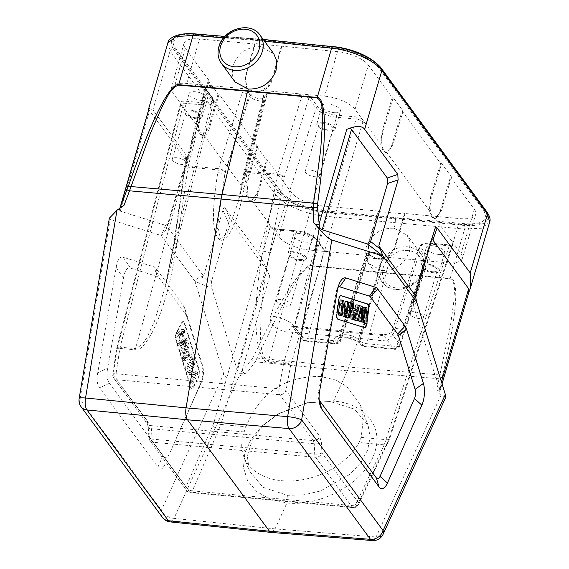 <?xml version="1.0" encoding="UTF-8"?>
<svg xmlns="http://www.w3.org/2000/svg" width="569" height="569" viewBox="0 0 569 569"><rect width="100%" height="100%" fill="white"/><g stroke="black" fill="none" stroke-linecap="round" stroke-linejoin="round"><path stroke-width="0.43" stroke-dasharray="2.85 2.13" d="M247.138 372.617L244.919 373.428L239.585 373.292L241.896 371.322L251.633 359.58L255.232 361.806L247.138 372.617L239.03 376.23C230.011 379.082 224.911 378.349 223.724 374.025L194.982 281.378C195.338 279.607 197.329 278.099 200.949 276.854L203.595 276.1L167.044 226.37L186.682 158.851L186.027 154.889L152.897 109.817L170.095 50.982L167.891 42.924M109.355 218.219L110.158 219.549L161.312 235.58L194.982 281.378L211.896 288.355L237.373 370.469L239.585 373.292M169.825 452.888L201.106 382.873C203.759 376.891 204.179 370.881 202.344 364.85L184.939 308.754L183.588 305.902L155.956 268.312L154.178 266.918L123.21 257.209C119.91 256.228 117.57 259.62 116.204 267.38L97.733 372.723C96.552 379.473 97.143 384.488 99.518 387.766L157.926 467.213L162.762 455.89L109.412 383.314C107.036 380.035 106.439 375.021 107.619 368.278L123.409 278.241C124.177 274.18 125.095 271.441 126.154 270.019C127.186 268.298 128.608 267.643 130.415 268.07L157.222 276.47L159 277.871L185.515 313.939L186.867 316.791L201.931 365.348L202.955 374.487L200.693 383.371L169.79 452.974C167.45 458.066 165.11 459.034 162.762 455.89M164.989 464.212L164.953 464.297C162.649 469.425 160.309 470.399 157.926 467.213M287.352 495.3L303.668 494.888L320.518 490.969L350.063 474.254L360.838 462.576L367.666 449.937L370.142 437.198L368.079 425.263L354.409 409.111L330.255 401.515L306.99 402.795L279.514 413.186L263.276 425.534L252.152 440.392L247.337 456.046L249.279 470.89L263.056 487.334L287.352 495.3L286.925 502.96L275.062 528.893L376.109 537.008A10.875 4.545 -85.4 0 1 372.354 540.55M311.563 265.979L381.024 272.707L348.847 367.062L257.323 358.107L253.554 356.685C274.784 311.563 286.008 293.263 294.536 280.937C302.68 269.813 308.391 264.692 311.67 265.574L311.563 265.979C302.48 268.696 298.298 279.045 293.255 286.001L280.154 309.735L255.232 361.806L347.367 370.817L333.491 401.152C364.224 403.001 384.182 426.707 374.537 452.661C365.853 481.801 321.762 506.929 286.925 502.96L270.488 499.276L256.875 491.694L247.65 480.926L243.461 467.626L244.819 453.059L251.519 438.528L263.027 425.079L278.405 413.834L308.242 402.546L330.255 401.515M445.662 397.482L441.124 394.865L436.907 390.114L438.991 378.755L442.341 377.169L439.702 391.835L439.873 391.287L439.723 391.757L437.988 391.23L436.907 390.114M271.285 532.435L275.062 528.893L174.014 518.373L239.03 376.23M148.417 110.635L148.402 111.09C148.374 109.86 148.772 109.746 149.597 110.749L185.352 159.377L186.006 163.339L185.665 164.854L168.445 223.61L165.579 225.352L120.244 211.142L119.419 209.84L124.07 205.203M148.772 108.309L152.897 109.817M173.253 48.806L278.81 192.4A38.073 14.83 -164.2 0 0 325.866 212.664L395.533 218.766L394.986 218.019L325.347 211.924C304.458 209.321 289.443 202.856 280.311 192.528L174.747 48.927L172.777 41.715L179.228 36.309L195.295 35.008L264.478 40.499L263.924 39.752L194.712 34.261C174.676 33.621 167.521 38.464 173.253 48.806A2.717 2.24 143.7 0 0 170.095 50.982L275.666 194.584L258.461 253.418L225.324 208.346C224.414 207.152 223.61 207.735 222.899 210.089L203.595 276.1M119.895 208.162L119.419 209.84L119.91 208.154M165.579 225.352L161.312 235.58L165.529 230.609L167.044 226.37M211.896 288.355L211.576 281.242L228.553 223.197C229.257 220.836 230.068 220.253 230.978 221.448L266.726 270.076L269.734 276.129C265.751 266.264 261.996 258.689 258.461 253.418M251.633 359.58L253.554 356.685M487.171 212.28A2.717 2.24 -36.3 0 0 485.706 211.483C491.431 221.782 484.34 226.441 464.411 225.445L395.533 218.766L395.74 222.422L394.054 228.197C380.348 227.977 371.038 234.343 366.116 247.295L365.568 256.598L368.527 263.497L381.664 270.574L381.159 272.295L311.67 265.574L326.073 216.312C306.527 214.826 282.444 204.449 275.666 194.584A2.717 2.24 -36.3 0 1 278.81 192.4M381.664 270.574C395.284 270.673 404.545 264.251 409.46 251.292L410.021 242.003L407.091 235.146L394.054 228.197M442.341 377.169L442.867 374.146L439.873 374.943L438.991 378.755L347.367 370.817L348.847 367.062L439.873 374.943L450.477 325.44L453.913 300.816C453.806 293.384 456.729 282.921 450.065 278.753L381.024 272.707L381.159 272.295L450.214 278.348A5.441 2.297 -85 0 1 450.086 278.76M468.714 292.637L468.493 293.412M442.867 374.146C453.514 328.064 455.406 308.903 455.783 295.823C455.719 283.938 453.863 278.113 450.214 278.348L464.617 229.094L326.073 216.312A2.717 1.102 95 0 0 325.866 212.664M489.66 222.138L481.673 228.212L464.617 229.094A2.717 1.159 -84.5 0 0 464.411 225.445M416.6 301.819L413.819 306.976L439.296 389.089L439.723 391.757M485.698 211.483L380.135 67.882A38.073 14.552 -163.2 0 0 333.256 47.035L263.468 39.453M263.241 39.481L262.309 40.918L264.464 41.146M273.753 53.778L260.623 46.694L262.309 40.918L223.624 37.846M260.623 46.694C247.003 46.594 237.735 53.024 232.828 65.983L232.259 75.264L235.189 82.121M315.297 44.894L264.621 40.015L264.478 40.499L333.768 47.782C354.558 50.726 369.516 57.377 378.641 67.732L484.205 211.334L486.196 218.489L479.802 223.695L463.827 224.691L394.986 218.019L395.128 217.543L464.14 223.624A36.437 14.061 -163.7 0 0 486.58 217.166A36.437 14.061 -163.7 0 0 484.603 209.982L379.039 66.381A36.437 14.061 -163.7 0 0 375.753 62.832M264.621 40.015L210.537 35.25M187.606 33.749A36.437 14.061 -163.7 0 0 173.161 40.392A36.437 14.061 -163.7 0 0 175.138 47.576L280.709 191.177A36.437 14.061 -163.7 0 0 325.66 210.85L395.128 217.543M386.557 152.663L385.547 152.57L383.065 150.949L380.953 144.647L355.02 109.383L368.371 65.115A24.908 9.616 16.3 0 0 337.445 51.644L254.827 43.564L255.197 44.062L199.541 38.927A24.908 9.616 16.3 0 0 183.993 43.358A24.908 9.616 16.3 0 0 185.359 48.237L209.207 80.684L208.226 80.592L218.098 94.02L219.079 94.105L257.65 146.567L256.662 146.475L266.534 159.903L267.515 159.996L291.371 192.443A24.908 9.616 16.3 0 0 322.303 205.914L309.202 250.019L327.339 251.69L323.164 248.973L315.859 239.044A14.73 5.683 -163.7 0 0 297.573 231.078L277.9 229.264A1.629 0.676 95.3 0 0 277.622 229.087C274.877 228.681 272.871 228.055 271.612 227.202L269.898 225.722L270.183 226.995C271.591 228.51 273.845 229.485 276.939 229.926A1.629 0.676 95.3 0 1 277.615 229.087M368.371 65.115L392.226 97.562L382.069 131.24L380.953 144.647M385.526 152.577L386.671 152.435C388.812 151.631 390.569 149.05 391.941 144.668L402.098 110.983L403.08 111.076L393.215 97.655L392.226 97.562M402.098 110.983L440.662 163.445L430.505 197.13L429.389 210.537L431.501 216.832L433.976 218.453L435.107 218.318C437.248 217.5 439.005 214.911 440.378 210.558L450.534 176.874L451.516 176.966L441.651 163.538L440.662 163.445M450.534 176.874L474.39 209.321A24.908 9.616 16.3 0 1 475.727 214.264A24.908 9.616 16.3 0 1 460.2 218.631L404.552 213.496L394.58 247.053C393.158 251.441 390.256 254.784 385.86 257.088L420.84 260.31L424.474 262.096L427.86 261.143L427.575 260.047A1.629 1.344 -36.3 0 1 429.467 258.781L422.162 248.845A14.73 5.683 -163.7 0 1 430.548 243.34L450.221 245.161L454.304 244.435L461.039 253.589A24.474 9.445 -163.7 0 1 462.355 258.447L475.727 214.264M385.86 257.088L377.432 258.76L369.139 257.999L369.644 255.716L368.904 254.706A6.572 2.532 -163.7 0 1 372.645 252.252A6.572 2.532 -163.7 0 1 380.796 255.801L385.718 259.528L377.432 258.76L370.44 255.666L369.416 254.478L367.987 244.599L377.951 211.042L378.321 211.54L404.915 213.994L404.552 213.496M377.951 211.042L322.303 205.914M281.427 46.018L271.676 79.88L267.544 86.73L260.026 91.175L252.579 91.36L246.583 87.391L245.083 77.427L254.827 43.564M281.79 46.516L272.046 80.371C270.652 84.795 267.771 88.174 263.39 90.499L254.997 92.221L247.977 89.077L246.939 87.882L245.452 77.925L255.197 44.062M361.756 118.537L355.938 116.901L336.258 115.087A14.73 5.683 -163.7 0 1 317.979 107.121L310.674 97.192A1.629 1.344 143.7 0 0 308.782 98.458C307.381 96.915 305.133 95.933 302.025 95.535L298.369 93.729L324.636 96.147A24.474 9.445 -163.7 0 1 355.02 109.383M254.997 92.221L263.283 92.982L262.778 95.265L263.525 96.275A6.572 2.532 -163.7 0 1 263.717 96.574A6.572 2.532 -163.7 0 1 259.478 98.7A6.572 2.532 -163.7 0 1 251.626 95.179L250.886 94.17L246.704 91.453L254.997 92.221M262.778 95.265A1.629 1.344 143.7 0 1 263.845 96.808L263.554 95.756L266.939 94.788L263.283 92.982M251.626 95.179A1.629 1.344 -36.3 0 0 249.741 96.453L224.812 174.356L217.699 224.812L220.402 238.838L227.045 233.496L238.013 202.628L243.845 176.113L264.592 97.818A1.629 1.344 -36.3 0 0 263.525 96.275M250.886 94.17A1.629 1.344 143.7 0 0 248.994 95.443C247.593 93.892 245.346 92.918 242.238 92.512L246.704 91.453M263.547 95.756L264.414 96.758L265.04 99.404A8.201 3.165 -163.7 0 1 258.17 100.635A8.201 3.165 -163.7 0 1 249.741 96.453L248.994 95.443L225.324 171.667A5.441 1.963 -162.7 0 0 218.588 168.687L242.238 92.512M171.461 87.782A24.474 9.445 -163.7 0 1 186.732 83.43L212.998 85.855L205.139 87.875L205.437 88.928A1.629 1.344 143.7 0 0 204.371 87.384L211.675 97.32A14.73 5.683 -163.7 0 1 203.282 102.825L183.609 101.005L179.527 101.73L172.798 92.576A24.474 9.445 -163.7 0 1 171.461 87.782L183.993 43.358M204.876 85.101L204.371 87.384M201.533 100.443A9.517 3.67 16.3 0 1 189.2 93.416A9.517 3.67 16.3 0 1 195.139 91.737A9.517 3.67 16.3 0 1 207.472 98.764A9.517 3.67 16.3 0 1 201.533 100.443M203.282 102.825A1.629 0.676 -84.7 0 1 203.425 104.973L135.522 348.591L142.122 344.686L146.951 337.559L154.306 321.627L164.918 288.106L174.256 244.073L212.735 98.864A1.629 1.344 -36.3 0 0 211.675 97.32M183.609 101.005A1.629 0.676 95.3 0 1 183.744 103.16L180.352 104.141L180.643 105.208L182.542 105.834L180.359 103.928L179.527 101.73M182.073 105.407L198.723 127.847L200.921 134.149L203.346 135.778L204.449 135.628C206.547 134.825 208.233 132.228 209.527 127.847L219.079 94.105M267.515 159.996L257.963 193.73C256.669 198.09 254.976 200.686 252.885 201.518L251.79 201.654L249.364 200.032L247.159 193.73L248.091 180.309L257.65 146.567M269.066 223.525L269.898 225.722L269.066 223.525L252.885 201.518M309.202 250.019A24.474 9.445 -163.7 0 1 278.81 236.782L272.082 227.628L277.9 229.264M272.082 227.628L271.612 227.202M305.724 242.159A9.517 3.67 16.3 0 1 293.391 235.139A9.517 3.67 16.3 0 1 299.322 233.461A9.517 3.67 16.3 0 1 311.656 240.481A9.517 3.67 16.3 0 1 305.724 242.159M369.139 257.999L364.658 259.03L368.036 258.077L367.759 256.982A1.629 1.344 -36.3 0 1 369.644 255.716M315.859 239.044A1.629 1.344 143.7 0 1 316.926 240.587L324.223 250.516C325.632 252.039 327.886 253.027 330.973 253.468L327.339 251.69L370.44 255.666M386.664 259.727L382.432 257.288A1.629 1.344 -36.3 0 1 382.603 258.354C384.011 259.877 386.266 260.865 389.352 261.306L385.718 259.528M380.796 255.801A1.629 1.344 143.7 0 1 381.863 257.344L382.603 258.354L360.006 340.81A5.441 2.233 -164.7 0 0 366.77 343.704L389.352 261.306M378.321 211.54L368.349 245.097L369.786 254.983L377.802 259.272C386.109 259.251 391.821 255.339 394.943 247.551L404.915 213.994M462.355 258.447A24.474 9.445 -163.7 0 1 447.099 262.736L420.84 260.31M428.962 261.064L429.467 258.781M438.699 254.428A9.517 3.67 16.3 0 1 426.359 247.401A9.517 3.67 16.3 0 1 432.298 245.723A9.517 3.67 16.3 0 1 444.631 252.75A9.517 3.67 16.3 0 1 438.699 254.428M424.474 262.096L396.664 346.464A5.441 2.12 -161.8 0 0 400.028 345.596A5.441 2.12 -161.8 0 0 399.751 344.473L393.015 335.305A18.884 7.29 16.3 0 1 392.013 331.507A18.884 7.29 16.3 0 1 403.762 328.249C403.478 331.08 400.185 334.295 393.89 337.908C385.846 340.39 380.377 341.123 377.489 340.098A10.875 4.524 -84.7 0 1 382.069 334.494A10.875 4.524 -84.7 0 1 383.883 335.689L393.456 348.705L363.371 345.689A16.088 6.209 16.3 0 0 362.73 344.921A16.088 6.209 16.3 0 0 342.645 336.926A16.088 6.209 16.3 0 0 334.223 343L304.529 340.504A5.441 4.481 143.7 0 1 301.549 338.911A5.441 4.481 143.7 0 1 301.542 338.889A5.441 4.481 143.7 0 1 300.973 335.361A5.441 2.233 -164.7 0 0 307.737 338.256L337.63 341.016A5.441 2.12 -161.8 0 0 340.995 340.148A5.441 2.12 -161.8 0 0 340.717 339.024A5.441 4.481 143.7 0 1 334.423 343.263A5.441 2.262 95.3 0 0 335.326 343.861L335.326 343.861A5.441 2.262 95.3 0 0 337.63 341.016L364.658 259.03M320.624 376.443C284.763 376.152 259.884 392.916 245.986 426.743L244.172 431.935A63.636 44.254 -21 0 0 243.802 456.63A63.636 44.254 -21 0 0 281.755 480.713A63.636 44.254 -21 0 0 359.103 442.533L361.187 437.362L363.264 419.346L360.248 404.836L346.628 386.379L335.625 380.035L320.624 376.443M270.794 315.987L296.613 231.739A16.359 6.316 -163.7 0 1 316.926 240.587L294.237 326.201A18.884 7.29 16.3 0 0 270.794 315.987C269.379 318.718 270.574 322.353 274.379 326.891C280.496 330.674 285.225 332.346 288.561 331.898A10.875 4.524 95.3 0 1 293.142 326.293A10.875 4.524 95.3 0 1 294.955 327.488L383.883 335.689C391.266 336.4 392.254 336.62 393.015 335.305L420.271 250.118A1.629 1.344 143.7 0 1 422.162 248.845M430.548 243.34A1.629 0.676 95.3 0 0 430.278 243.162A1.629 0.676 95.3 0 0 429.588 244.001L449.261 245.822A1.629 0.676 -84.7 0 1 449.944 244.976L452.753 244.698L449.261 245.822L384.21 444.851L359.103 442.533M452.647 244.876L451.288 240.331L454.304 244.435M364.772 122.641L362.823 122.008C361.422 120.45 359.174 119.469 356.073 119.056A1.629 0.676 -84.7 0 0 355.938 116.901M451.516 176.966L441.359 210.651L434.972 218.546L432.504 216.924C429.744 212.081 429.403 205.509 431.487 197.223L441.651 163.538M403.08 111.076L392.923 144.761L386.536 152.656L384.068 151.041C381.301 146.19 380.967 139.625 383.051 131.332L393.215 97.655M310.674 97.192L306.492 94.475M334.508 112.705A9.517 3.67 16.3 0 1 322.175 105.685A9.517 3.67 16.3 0 1 328.114 104.006A9.517 3.67 16.3 0 1 340.447 111.026A9.517 3.67 16.3 0 1 334.508 112.705M317.979 107.121A1.629 1.344 -36.3 0 0 316.087 108.395L269.848 252.892C265.751 271.655 262.871 290.474 261.199 309.351L260.438 337.431C261.306 345.788 261.022 357.83 268.497 360.853L336.4 117.242A1.629 0.676 95.3 0 0 336.258 115.087M362.823 122.008L290.645 365.17L286.008 390.469A5.441 0.832 -169.6 0 0 278.974 388.776L283.618 363.477A5.441 2.262 95.3 0 1 283.881 362.275L356.073 119.056L336.4 117.242A16.359 6.316 -163.7 0 1 316.087 108.395L308.782 98.458L284.358 177.108A5.441 1.963 -162.7 0 0 277.622 174.128L277.622 174.128A5.441 2.262 95.3 0 0 277.345 175.373A5.441 0.811 10.8 0 1 284.358 177.108L269.848 252.892A5.441 0.811 -169.2 0 0 262.835 251.157C253.369 304.209 255.595 326.72 257.515 342.225C260.36 356.094 263.938 362.709 268.234 362.055L283.618 363.477A5.441 0.832 10.4 0 1 290.645 365.17A5.441 1.942 -163.5 0 0 283.881 362.275L268.497 360.853A5.441 2.262 -84.7 0 0 268.234 362.055M208.531 86.908L188.303 165.892A5.441 2.077 -165.6 0 0 184.889 166.945A5.441 2.077 -165.6 0 0 185.195 167.962A5.441 0.925 8.2 0 1 184.776 167.521A5.441 0.925 8.2 0 1 188.026 167.137L218.311 169.932A5.441 0.811 10.8 0 1 225.324 171.667L224.812 174.356A5.441 0.811 -169.2 0 0 217.792 172.62C208.24 232.372 216.803 238.575 221.519 240.445C226.889 238.191 236.704 232.501 246.676 175.28L247.06 172.585A5.441 2.262 -84.7 0 1 247.337 171.333L247.337 171.333A5.441 2.077 -165.6 0 0 243.923 172.386A5.441 2.077 -165.6 0 0 244.229 173.41A5.441 0.925 8.2 0 1 243.809 172.962A5.441 0.925 8.2 0 1 247.06 172.585L277.345 175.373L262.835 251.157M217.792 172.62L218.311 169.932A5.441 2.262 95.3 0 1 218.588 168.687L188.303 165.892A5.441 2.262 -84.7 0 0 188.026 167.137L177.087 243.248C168.851 295.901 159.313 317.488 152.321 332.26C144.946 345.347 139.263 351.194 135.258 349.793L119.874 348.377L116.026 373.748A5.441 0.903 -171.4 0 0 112.776 374.089A5.441 0.903 -171.4 0 0 113.203 374.53L117.05 349.16L180.643 105.208M146.916 420.384L113.203 374.53A5.441 4.481 -36.3 0 0 113.772 378.122A5.441 4.481 -36.3 0 0 116.745 379.722A5.441 2.262 -84.7 0 1 116.026 373.748L278.974 388.776A5.441 2.262 95.3 0 0 279.699 394.751L313.405 440.598L150.451 425.569L151.382 428.741L152.101 439.083A5.441 1.657 176 0 1 148.964 437.81A5.441 1.657 176 0 1 149.441 437.063A5.441 4.481 -36.3 0 0 150.003 440.655A5.441 4.481 -36.3 0 0 152.976 442.248L315.589 457.248A5.441 4.481 -36.3 0 0 321.898 452.967A5.441 1.707 177.4 0 1 314.707 454.076L152.101 439.083A5.441 2.262 -84.7 0 0 152.976 442.248L189.569 492.021A5.441 4.481 143.7 0 1 186.596 490.428A5.441 4.481 143.7 0 1 186.027 486.836A5.441 3.222 -156.5 0 0 192.379 490.855A5.441 2.262 -84.7 0 1 190.48 492.619A5.441 2.262 -84.7 0 1 189.569 492.021L352.175 507.022A5.441 2.262 95.3 0 0 353.086 507.619A5.441 2.262 95.3 0 0 354.985 505.848A5.441 3.151 -154.4 0 0 358.491 504.554A5.441 3.151 -154.4 0 0 358.484 502.74L321.898 452.967L321.421 442.654L319.714 436.323L286.008 390.469A5.441 4.481 -36.3 0 1 279.699 394.751L116.745 379.722L150.451 425.569A5.441 4.481 143.7 0 1 147.478 423.976L147.478 423.976A5.441 4.481 143.7 0 1 146.916 420.384L148.722 426.729A5.441 1.657 -4 0 0 148.246 427.468A5.441 1.657 -4 0 0 151.382 428.741L314.237 443.763L313.405 440.598A5.441 4.481 143.7 0 0 319.714 436.323M177.087 243.248A5.441 0.925 -171.8 0 0 173.837 243.624A5.441 0.925 -171.8 0 0 174.256 244.073L185.195 167.962L205.437 88.928L212.735 98.864A16.359 6.316 -163.7 0 1 213.645 102.022L164.918 288.106L173.837 243.624L184.776 167.521A5.441 5.441 0 0 1 184.889 166.945L205.125 87.925M246.676 175.28A5.441 0.925 -171.8 0 0 243.418 175.665A5.441 0.925 -171.8 0 0 243.845 176.113L263.845 96.808L264.592 97.818A8.201 3.165 -163.7 0 1 264.827 98.195A8.201 3.165 -163.7 0 1 265.04 99.404L238.013 202.628L243.809 172.962A5.441 5.441 0 0 1 243.923 172.386L263.532 95.805M361.187 437.362L386.237 439.673A5.441 2.176 -162 0 0 389.616 438.742A5.441 2.176 -162 0 0 389.345 437.604A21.764 9.196 96.3 0 1 387.709 441.743L358.484 502.74A5.441 4.481 143.7 0 1 352.175 507.022L315.589 457.248A5.441 2.262 95.3 0 1 314.707 454.076L314.237 443.763A5.441 1.707 -2.6 0 0 321.421 442.654M387.709 441.743A5.441 3.151 25.6 0 1 387.709 443.55A5.441 3.151 25.6 0 1 384.21 444.851L354.985 505.848L192.379 490.855L220.936 424.431L245.979 426.743M322.758 122.299A9.517 3.67 -163.7 0 0 316.826 123.985A9.517 3.67 -163.7 0 0 329.159 131.005A9.517 3.67 -163.7 0 0 335.091 129.327A9.517 3.67 -163.7 0 0 322.758 122.299M328.427 130.009A7.34 2.831 16.3 0 1 318.91 124.597A7.34 2.831 16.3 0 1 323.491 123.295A7.34 2.831 16.3 0 1 333.007 128.715A7.34 2.831 16.3 0 1 328.427 130.009M309.835 170.01A7.34 2.831 -163.7 0 0 305.254 171.305A7.34 2.831 -163.7 0 0 314.771 176.724A7.34 2.831 -163.7 0 0 319.344 175.43A7.34 2.831 -163.7 0 0 309.835 170.01M328.285 251.889L324.053 249.457A1.629 1.344 -36.3 0 1 324.223 250.516L300.973 335.361L294.237 326.201L293.056 327.353L294.955 327.488L304.529 340.504A5.441 2.262 -84.7 0 0 305.432 341.108L305.432 341.108A5.441 2.262 -84.7 0 0 307.737 338.256L330.973 253.468M426.949 264.023A9.517 3.67 -163.7 0 0 421.01 265.702A9.517 3.67 -163.7 0 0 433.343 272.729A9.517 3.67 -163.7 0 0 439.282 271.043A9.517 3.67 -163.7 0 0 426.949 264.023M432.611 271.733A7.34 2.831 16.3 0 1 423.101 266.313A7.34 2.831 16.3 0 1 427.682 265.019A7.34 2.831 16.3 0 1 437.191 270.439A7.34 2.831 16.3 0 1 432.611 271.733M414.019 311.734A7.34 2.831 -163.7 0 0 409.438 313.028A7.34 2.831 -163.7 0 0 418.955 318.448A7.34 2.831 -163.7 0 0 423.535 317.146A7.34 2.831 -163.7 0 0 414.019 311.734M293.974 251.761A9.517 3.67 -163.7 0 0 288.035 253.44A9.517 3.67 -163.7 0 0 300.368 260.46A9.517 3.67 -163.7 0 0 306.307 258.781A9.517 3.67 -163.7 0 0 293.974 251.761M299.635 259.471A7.34 2.831 16.3 0 1 290.126 254.051A7.34 2.831 16.3 0 1 294.706 252.757A7.34 2.831 16.3 0 1 304.216 258.17A7.34 2.831 16.3 0 1 299.635 259.471M281.043 299.465A7.34 2.831 -163.7 0 0 276.463 300.766A7.34 2.831 -163.7 0 0 285.979 306.179A7.34 2.831 -163.7 0 0 290.56 304.884A7.34 2.831 -163.7 0 0 281.043 299.465M256.662 146.475L247.11 180.217C245.161 188.517 245.573 195.096 248.354 199.939L250.794 201.561L256.975 193.645L266.534 159.903M208.226 80.592L198.666 114.326C196.725 122.634 197.137 129.206 199.918 134.056L202.358 135.671L208.538 127.755L218.098 94.02M209.207 80.684L199.655 114.419L198.723 127.847M189.783 110.037A9.517 3.67 -163.7 0 0 183.851 111.716A9.517 3.67 -163.7 0 0 196.184 118.743A9.517 3.67 -163.7 0 0 202.123 117.065A9.517 3.67 -163.7 0 0 189.783 110.037M195.452 117.747A7.34 2.831 16.3 0 1 185.935 112.328A7.34 2.831 16.3 0 1 190.515 111.033A7.34 2.831 16.3 0 1 200.032 116.453A7.34 2.831 16.3 0 1 195.452 117.747M176.859 157.748A7.34 2.831 -163.7 0 0 172.279 159.043A7.34 2.831 -163.7 0 0 181.796 164.462A7.34 2.831 -163.7 0 0 186.369 163.161A7.34 2.831 -163.7 0 0 176.859 157.748M413.819 306.976L413.499 299.87L430.477 241.818L431.779 239.528M337.417 290.304L336.144 292.032L318.398 392.567L319.671 390.832M336.144 292.032A6.899 2.866 -84.7 0 1 336.948 289.237A6.899 2.866 -84.7 0 1 338.036 287.459M319.173 400.099A6.899 2.866 -84.7 0 1 318.427 398.151A6.899 2.866 -84.7 0 1 318.398 392.567M366.87 323.462L367.026 322.267M364.409 327.573A4.353 1.807 -84.7 0 1 364.167 327.588A4.353 1.807 -84.7 0 1 364.011 327.552L337.623 319.28A4.353 1.807 -84.7 0 1 336.421 314.429L338.377 299.379A4.353 1.807 -84.7 0 1 338.669 297.943A4.353 1.807 -84.7 0 1 340.532 295.596A4.353 1.807 -84.7 0 1 340.689 295.631L340.781 295.66M367.012 318.555L366.379 323.42M344.181 316.862L346.137 301.812L345.17 301.506M344.622 305.738L343.633 313.334L341.165 300.254L340.134 299.927M339.145 315.283L340.682 303.469L342.154 311.293M346.955 317.737L348.911 302.68L347.901 302.367L346.002 317.033M354.686 308.69L354.523 309.18L351.336 308.185L351.037 303.348L349.892 302.985L350.419 310.276M352.14 319.358L357.019 305.226L355.945 304.884M362.304 311.385L359.914 319.906L359.786 306.094L358.819 305.788L356.429 314.301M364.573 323.256L364.501 307.566L363.47 307.246M360.262 321.905L363.733 309.515A55.037 22.895 95.3 0 0 363.655 312.701L363.584 319.124M355.789 320.503L359.046 308.049L358.996 317.886M348.598 302.039L346.137 301.812M343.633 313.334L346.094 313.562M343.633 300.482L341.165 300.254M343.143 303.697L340.682 303.469M348.548 302.423L347.901 302.367M348.911 302.68L351.372 302.907M353.797 308.412L351.336 308.185M356.983 309.408L354.523 309.18M359.48 305.446L357.019 305.226M351.343 303.121L349.892 302.985M351.037 303.348L353.498 303.576M353.946 310.93L351.827 317.616L354.288 317.843M353.897 310.133L351.436 309.906L353.932 310.688M351.827 317.616L351.436 309.906M362.254 306.314L359.786 306.094M359.914 319.906L362.375 320.134M366.962 307.793L364.501 307.566M366.201 309.742L363.733 309.515M363.029 312.196L365.49 312.417M361.507 308.277L359.046 308.049M358.819 305.788L359.352 305.838M183.723 322.075A4.353 1.807 -84.7 0 1 184.157 322.986L198.986 370.789A4.353 1.807 -84.7 0 1 198.417 376.913L192.962 387.204A4.353 1.807 -84.7 0 1 191.575 388.35A4.353 1.807 -84.7 0 1 190.416 386.956L175.586 339.152A4.353 1.807 -84.7 0 1 176.155 333.029L181.611 322.737A4.353 1.807 -84.7 0 1 182.998 321.592A4.353 1.807 -84.7 0 1 183.723 322.075M184.214 322.118A4.353 1.807 95.3 0 0 183.488 321.641A4.353 1.807 95.3 0 0 182.101 322.787L176.646 333.071A4.353 1.807 95.3 0 0 176.077 339.202L190.907 387.005A4.353 1.807 95.3 0 0 192.066 388.392A4.353 1.807 95.3 0 0 193.453 387.247L198.908 376.963A4.353 1.807 95.3 0 0 199.477 370.832L184.648 323.028A4.353 1.807 95.3 0 0 184.214 322.118M177.635 336.265L184.228 329.636L184.804 331.499L181.042 343.875L186.874 338.171L187.421 339.928L183.14 354.003L182.571 352.168L186.376 340.468L180.736 346.265L180.053 344.067L183.737 331.969A55.15 22.938 -84.7 0 1 182.443 333.491L178.218 338.135L177.635 336.265L175.174 336.037L175.75 337.908L179.982 333.263A55.15 22.938 95.3 0 0 181.276 331.741L177.592 343.84L178.275 346.037L183.915 340.241L180.11 351.941L180.679 353.776L184.961 339.707L184.413 337.943L178.581 343.648L182.343 331.272L181.76 329.408L175.174 336.037M184.619 358.776L188.431 343.185L189.036 345.127L187.848 349.757L189.641 355.525L191.796 354.025L192.436 356.102L185.231 360.746L184.619 358.776L182.158 358.548L182.77 360.518L189.975 355.874L189.328 353.797L187.18 355.305L185.387 349.53L186.568 344.899L185.971 342.958L182.158 358.548M187.535 368.164L192.991 357.873L193.552 359.7L188.097 369.985L187.535 368.164L185.067 367.937L185.636 369.758L191.092 359.473L190.523 357.645L185.067 367.937M189.093 373.186L194.548 362.901L195.089 364.651L190.8 372.738L197.336 371.898L197.92 373.769L192.464 384.061L191.924 382.311L196.205 374.231L189.676 375.063L189.093 373.186L186.632 372.958L187.208 374.836L193.744 374.004L189.456 382.084L190.003 383.833L195.459 373.541L194.875 371.671L188.339 372.51L192.628 364.423L192.087 362.673L186.632 372.958M184.228 329.636L181.76 329.408M184.804 331.499L182.343 331.272M181.042 343.875L178.581 343.648M186.874 338.171L184.413 337.943M187.421 339.928L184.961 339.707M183.14 354.003L180.679 353.776M182.571 352.168L180.11 351.941M186.376 340.468L183.915 340.241M180.736 346.265L178.275 346.037M180.053 344.067L177.592 343.84M182.926 334.487L180.465 334.259M181.276 331.741L183.737 331.969M178.218 338.135L175.75 337.908M188.431 343.185L185.971 342.958M189.036 345.127L186.568 344.899M187.848 349.757L185.387 349.53M189.641 355.525L187.18 355.305M191.796 354.025L189.328 353.797M192.436 356.102L189.975 355.874M185.231 360.746L182.77 360.518M183.026 358.413L184.961 351.165L186.419 355.845L183.026 358.413L185.487 358.641L188.88 356.073L186.419 355.845M188.88 356.073L187.429 351.393L185.487 358.641M187.429 351.393L184.961 351.165M192.991 357.873L190.523 357.645M193.552 359.7L191.092 359.473M188.097 369.985L185.636 369.758M194.548 362.901L192.087 362.673M195.089 364.651L192.628 364.423M190.8 372.738L188.339 372.51M197.336 371.898L194.875 371.671M197.92 373.769L195.459 373.541M192.464 384.061L190.003 383.833M191.924 382.311L189.456 382.084M196.205 374.231L193.744 374.004M189.676 375.063L187.208 374.836M170.174 521.901A10.875 4.502 95.9 0 0 174.014 518.373A10.875 6.373 24.6 0 1 161.447 510.173L223.724 374.025M110.158 219.549L80.023 399.424A10.875 1.735 9.5 0 1 79.148 398.535M162.535 517.527A10.875 8.955 -36.3 0 1 161.447 510.173L80.023 399.424A10.875 8.955 143.7 0 0 81.111 406.771M441.124 394.865L376.109 537.008A10.875 6.373 24.6 0 0 383.115 534.234M194.712 34.261A2.717 1.138 94.5 0 0 194.242 33.955M185.352 159.377L186.027 154.889M120.244 211.142L149.597 110.749M168.687 222.906L166.013 229.335M200.949 276.854L211.576 281.242M266.726 270.076L237.373 370.469M244.919 373.428L241.896 371.322L269.734 276.129M379.893 266.036A23.934 19.709 143.7 0 1 398.577 247.814A23.934 19.709 143.7 0 1 420.847 253.859A23.934 19.709 143.7 0 1 423.236 270.033A23.934 19.709 143.7 0 1 404.552 288.255A23.934 19.709 143.7 0 1 382.283 282.21A23.934 19.709 143.7 0 1 379.893 266.036M383.271 267.508A21.209 17.468 143.7 0 1 407.973 250.495A21.209 17.468 143.7 0 1 421.686 271.05A21.209 17.468 143.7 0 1 396.984 288.056A21.209 17.468 143.7 0 1 383.271 267.508M468.074 294.422L440.242 389.616L437.988 391.23M380.135 67.882A2.717 2.24 143.7 0 1 381.6 68.678M439.296 389.089L441.423 381.813M332.815 46.736A2.717 1.124 -84 0 1 333.256 47.035M259.997 35.065A23.934 19.709 -36.3 0 0 237.728 29.019A23.934 19.709 -36.3 0 0 219.044 47.241A23.934 19.709 -36.3 0 0 221.433 63.408M333.768 47.782L334.031 46.878M195.565 34.062L195.295 35.008M174.747 48.927L175.138 47.576M325.347 211.924L325.66 210.85M464.14 223.624L463.827 224.691M484.205 211.334L484.603 209.982M379.039 66.381L378.641 67.732M280.709 191.177L280.311 192.528M272.046 80.371L271.676 79.88M245.083 77.427L245.452 77.925M298.369 93.729L263.39 90.499M337.445 51.644L324.636 96.147M266.939 94.788L247.337 171.333L277.622 174.128L302.025 95.535M247.977 89.077L212.998 85.855M186.732 83.43L199.541 38.927M135.258 349.793A5.441 2.262 95.3 0 1 135.522 348.591L120.137 347.168L183.744 103.16L203.425 104.973A16.359 6.316 -163.7 0 0 213.645 102.022L212.564 97.797L205.132 87.875M120.137 347.168A5.441 2.02 -165.4 0 0 116.737 348.157A5.441 2.02 -165.4 0 0 117.05 349.16A5.441 0.903 8.6 0 1 116.624 348.712A5.441 0.903 8.6 0 1 119.874 348.37A5.441 2.262 -84.7 0 1 120.137 347.168M204.449 135.628L247.159 193.73M270.183 226.995L214.193 421.451A21.764 8.905 -85.7 0 1 212.721 425.598L186.027 486.836L149.441 437.063L148.722 426.729M278.81 236.782L291.371 192.443M334.223 343A5.441 4.481 -36.3 0 0 340.518 338.768A10.655 4.111 16.3 0 1 339.956 336.62A10.655 4.111 16.3 0 1 348.448 335.034A10.655 4.111 16.3 0 1 359.395 340.034A10.655 4.111 16.3 0 1 359.814 340.547L381.863 257.344A8.201 3.165 -163.7 0 0 373.52 253.184A8.201 3.165 -163.7 0 0 366.578 254.329A8.201 3.165 -163.7 0 0 366.777 255.602A8.201 3.165 -163.7 0 0 367.012 255.972L367.759 256.982L340.717 339.024L367.012 255.972A1.629 1.344 143.7 0 1 368.904 254.706M403.762 328.249L429.588 244.001A16.359 6.316 -163.7 0 0 419.403 246.825A16.359 6.316 -163.7 0 0 420.271 250.118L427.575 260.047L399.751 344.473A5.441 4.481 143.7 0 1 393.456 348.705A5.441 2.262 95.3 0 0 394.367 349.309A5.441 2.262 95.3 0 0 396.664 346.464L366.77 343.704A5.441 2.262 -84.7 0 1 364.473 346.549A5.441 2.262 -84.7 0 1 363.563 345.952A5.441 4.481 143.7 0 1 360.59 344.359A5.441 4.481 143.7 0 1 360.006 340.81L359.814 340.547A5.441 4.481 -36.3 0 0 360.397 344.096C357.439 338.761 337.104 336.172 339.039 337.943L339.956 336.62L366.578 254.329C364.985 250.822 378.84 251.69 381.692 256.278L382.432 257.288A1.629 1.344 -36.3 0 0 381.543 256.811M367.987 244.599L368.349 245.097M394.943 247.551L394.58 247.053M447.099 262.736L460.2 218.631M301.549 338.911L293.056 327.353L291.442 326.094L382.069 334.494C382.532 334.985 384.886 334.743 389.132 333.761C391.451 332.403 392.411 331.649 392.013 331.507L419.403 246.825C421.501 243.525 425.128 242.309 430.278 243.162L449.951 244.976A1.629 0.676 -84.7 0 1 450.221 245.161M214.193 421.451A5.441 2.255 -163.9 0 0 220.936 424.431L276.939 229.926L296.613 231.739A1.629 0.676 -84.7 0 1 297.303 230.9A1.629 0.676 -84.7 0 1 297.573 231.078M377.489 340.098L288.561 331.898M451.288 240.331L435.107 218.318M429.389 210.537L386.671 152.435M389.345 437.604L452.355 243.802M474.39 209.321L461.039 253.589M440.378 210.558L441.359 210.651M431.487 197.223L430.505 197.13M391.941 144.668L392.923 144.761M383.051 131.332L382.069 131.24M244.172 431.935L219.065 429.616A5.441 3.222 23.5 0 1 212.721 425.598M277.622 229.087L297.303 230.9C306.136 232.06 312.616 234.933 316.748 239.521L324.053 249.45A1.629 1.344 -36.3 0 0 323.164 248.973M400.043 345.554A5.441 5.441 0 0 1 394.367 349.309L364.473 346.549A5.441 5.441 0 0 1 360.59 344.359L360.397 344.096A5.441 4.481 -36.3 0 0 363.371 345.689M256.975 193.645L257.963 193.73M248.091 180.309L247.11 180.217M208.538 127.755L209.527 127.847M199.655 114.419L198.666 114.326M185.359 48.237L172.798 92.576M434.673 229.627L430.477 241.818M413.499 299.87L415.249 296.62M337.623 319.28L338.114 319.33M336.912 314.479L336.421 314.429M364.501 327.602L364.011 327.552M338.377 299.379L338.868 299.422M352.609 314.87L354.174 315.013M354.153 314.55L351.692 314.323M362.368 318.291L359.907 318.064M360.369 318.206L362.368 318.391M365.369 312.858L363.655 312.701M364.231 309.564A55.037 22.895 95.3 0 0 364.153 312.744M360.113 313.668L358.947 313.562M358.235 311.2L360.703 311.428M225.324 208.346L230.978 221.448M228.553 223.197L222.899 210.089M186.34 160.366L185.665 164.854M201.106 382.873L200.693 383.371M201.931 365.348L202.344 364.85M184.939 308.754L186.867 316.791M185.515 313.939L183.588 305.902M155.956 268.312L159 277.871M157.222 276.47L154.178 266.918M123.21 257.209L130.415 268.07M123.409 278.241L116.204 267.38M97.733 372.723L107.619 368.278M109.412 383.314L99.518 387.766M181.611 322.737L182.101 322.787M184.648 323.028L184.157 322.986M176.646 333.071L176.155 333.029M190.907 387.005L190.416 386.956M175.586 339.152L176.077 339.202M192.962 387.204L193.453 387.247M198.908 376.963L198.417 376.913M198.986 370.789L199.477 370.832M181.554 342.268L179.093 342.04M179.356 342.872L181.817 343.1M185.402 343.392L182.941 343.164M181.653 342.808L184.114 343.036M179.982 333.263L182.443 333.491M186.298 355.931L183.837 355.703M184.456 357.254L186.924 357.481M278.405 413.827L279.514 413.186M308.242 402.546L306.99 402.795M165.529 230.609L168.445 223.603M368.527 263.497L382.283 282.21C391.621 296.492 419.118 288.412 423.386 270.567C425.114 264.308 424.268 258.739 420.847 253.859L407.091 235.146M470.663 287.096L470.485 287.701M439.865 391.308L442.049 383.833M263.205 39.432L224.904 36.388M172.777 41.715L173.161 40.392M486.196 218.482L486.58 217.166M246.946 87.889L246.583 87.391M452.632 244.926L389.616 438.742L358.491 504.554A5.441 5.441 0 0 1 353.086 507.619L190.48 492.619A5.441 5.441 0 0 1 186.596 490.428L150.003 440.655A5.441 5.441 0 0 1 148.964 437.81L148.246 427.468L147.471 423.962L113.772 378.122A5.441 5.441 0 0 1 112.776 374.089L116.624 348.712A5.441 5.441 0 0 1 116.737 348.157L180.337 104.184M367.517 258.12L368.043 258.077M369.423 254.485L369.793 254.99M427.867 261.143L427.333 261.185M243.802 456.63L249.279 470.89M360.241 404.836L368.079 425.263M433.983 218.453L434.993 218.553M316.826 123.985L322.175 105.685M335.091 129.327L340.447 111.026M305.254 171.305L318.91 124.597M319.344 175.43L333.007 128.715M301.534 338.882A5.441 5.441 0 0 0 305.432 341.108L335.326 343.861A5.441 5.441 0 0 0 340.995 340.148L368.029 258.127M427.852 261.185L400.028 345.596M421.01 265.702L426.359 247.401M439.282 271.043L444.631 252.75M409.438 313.028L423.101 266.313M423.535 317.146L437.191 270.439M288.035 253.44L293.391 235.139M306.307 258.781L311.656 240.481M276.463 300.766L290.126 254.051M290.56 304.884L304.216 258.17M250.78 201.561L251.783 201.654M202.336 135.671L203.346 135.763M183.851 111.716L189.2 93.416M202.123 117.065L207.472 98.764M172.279 159.043L185.935 112.328M186.369 163.161L200.032 116.453M434.837 229.101L430.641 241.299M336.948 289.237L339.309 283.682M318.427 398.151L319.735 404.047M364.665 327.63L364.167 327.588M340.532 295.596L341.023 295.645M186.006 163.339L186.682 158.851M183.488 321.641L182.998 321.592M191.575 388.35L192.066 388.392"/><path stroke-width="0.85" d="M271.299 532.435L372.354 540.55A10.875 4.545 -85.4 0 1 370.49 539.348L269.443 531.233L271.285 532.435M170.174 521.901A10.875 10.875 0 0 1 162.535 517.527A10.875 8.955 -36.3 0 0 168.396 520.706L269.443 531.233L187.521 419.794L289.066 428.592A10.875 4.431 -85 0 1 287.63 416.65L186.077 407.852C185.33 413.094 185.814 417.077 187.521 419.794L86.972 409.95L168.396 520.706A10.875 4.502 95.9 0 0 170.174 521.901L271.221 532.428M162.535 517.527L81.111 406.771A10.875 8.955 143.7 0 0 86.972 409.95A10.875 4.623 95.6 0 1 85.528 398.008A10.875 1.735 9.5 0 0 79.148 398.535L109.355 218.219L116.994 210.224L85.528 398.008L186.077 407.852L221.064 199.015L313.277 207.749L313.832 222.707L319.088 228.866C325.29 235.651 329.522 239.357 331.784 239.99L382.93 256.022L416.6 301.819L445.349 394.466L445.662 397.482L383.115 534.234A10.875 6.373 24.6 0 0 383.072 530.614L445.349 394.466M313.832 222.707L319.558 228.297L322.168 229.769L367.503 243.973L382.93 256.022L380.312 249.101L370.611 241.526C369.779 243.738 368.74 244.556 367.503 243.973M317.602 207.486L317.616 203.766L313.597 203.183L313.277 207.749L317.602 207.486L319.558 228.297M119.91 208.154L128.302 186.312L221.995 194.506L221.064 199.015L129.519 190.807L150.436 133.288L161.831 107.221C166.354 99.561 169.804 88.216 178.588 85.108L178.687 84.681L247.728 90.791L248.226 89.077C261.939 89.29 271.249 82.925 276.164 69.98L276.719 60.677L273.753 53.778L259.997 35.065C250.659 20.783 223.162 28.863 218.901 46.701C217.173 52.96 218.019 58.529 221.433 63.408A23.934 19.709 -36.3 0 0 243.703 69.454A23.934 19.709 -36.3 0 0 262.387 51.238A23.934 19.709 -36.3 0 0 259.997 35.065M126.894 189.904L129.519 190.807L124.07 205.203L116.994 210.224M122.257 206.575L120.571 206.277L148.402 111.09L148.772 108.309M128.302 186.312C145.806 136.112 155.486 115.72 162.962 101.951C170.138 89.532 175.38 83.771 178.687 84.681L193.09 35.42L223.624 37.846M167.891 42.924L175.942 36.615L193.09 35.42A2.717 1.138 94.5 0 1 194.242 33.955C178.118 32.326 168.068 38.187 167.891 42.924L148.715 108.487M468.493 293.412L470.492 287.708L470.236 272.949L437.099 227.877C436.188 226.682 435.385 227.266 434.673 229.627L415.37 295.631L378.819 245.9L398.115 179.896L397.802 174.42L364.672 129.348C362.104 125.507 356.13 125.514 346.749 129.383C349.16 128.345 350.753 128.345 351.528 129.376L322.168 229.769M470.236 272.949L487.441 214.115L489.66 222.123L470.663 287.096M434.837 229.101L434.673 229.627M442.049 383.833L468.721 292.637L468.65 288.696L432.902 240.068L437.099 227.877M317.616 203.766C324.55 152.584 324.885 131.318 324.209 116.801C323.164 103.615 320.838 97.171 317.232 97.455L331.635 48.201C351.094 50.001 375.092 60.663 381.87 70.513L364.672 129.348M221.433 63.408L235.189 82.121L248.226 89.077M317.097 97.882L247.607 91.225L221.995 194.506L313.597 203.183L320.767 148.993L322.481 122.036C321.855 113.9 324.053 102.441 317.097 97.882A5.441 2.219 -84.5 0 1 317.232 97.455L247.728 90.791L247.607 91.225L178.588 85.108M375.753 62.832A36.437 14.061 -163.7 0 0 334.081 46.708L315.297 44.894M210.537 35.25L195.608 33.934A36.437 14.061 -163.7 0 0 187.606 33.749M397.802 174.42L387.276 177.997L351.528 129.376M387.276 177.997L387.589 183.474L370.611 241.526M378.819 245.9L380.312 249.101M416.6 301.819L415.37 295.631M431.779 239.528L432.902 240.068M337.417 290.304L319.671 390.832A16.316 6.785 95.3 0 0 319.735 404.047A16.316 6.785 95.3 0 0 321.777 409.068L378.911 486.794A16.316 6.785 95.3 0 0 387.453 483.038L421.871 405.185A16.316 6.785 95.3 0 0 423.4 383.463L406.671 329.543A16.316 6.785 95.3 0 0 405.05 326.122L377.738 288.974A16.316 6.785 95.3 0 0 375.611 287.295L345.845 277.964A16.316 6.785 95.3 0 0 339.309 283.682A16.316 6.785 95.3 0 0 337.417 290.304M338.036 287.459A6.899 2.866 -84.7 0 1 339.707 286.819L369.473 296.15A6.899 2.866 -84.7 0 1 370.376 296.862L397.688 334.01A6.899 2.866 -84.7 0 1 398.371 335.461L415.1 389.374A6.899 2.866 -84.7 0 1 414.452 398.556L421.871 405.185M387.453 483.038L380.035 476.409L414.452 398.556M380.035 476.409A6.899 2.866 -84.7 0 1 376.429 477.996L319.294 400.277A6.899 2.866 -84.7 0 1 319.173 400.099M367.026 322.267L368.776 308.796A4.353 1.807 95.3 0 0 368.143 304.394A4.353 1.807 95.3 0 0 367.574 303.946L341.187 295.674A4.353 1.807 95.3 0 0 341.023 295.645A4.353 1.807 95.3 0 0 339.167 297.985A4.353 1.807 95.3 0 0 338.868 299.422L336.912 314.479A4.353 1.807 95.3 0 0 338.114 319.33L364.501 327.602A4.353 1.807 95.3 0 0 364.665 327.63A4.353 1.807 95.3 0 0 366.82 323.853L366.87 323.462M366.379 323.42L366.329 323.804A4.353 1.807 -84.7 0 1 364.409 327.573M340.781 295.66L367.083 303.903A4.353 1.807 -84.7 0 1 367.652 304.351A4.353 1.807 -84.7 0 1 368.285 308.754L367.012 318.555M347.631 301.734L348.598 302.039L346.642 317.089L345.611 316.769L343.143 303.697L341.606 315.511L340.639 315.212L342.595 300.155L343.633 300.482L346.094 313.562L347.631 301.734L345.17 301.506L344.622 305.738M342.595 300.155L340.134 299.927L338.178 314.984L341.606 315.511M342.154 311.293L343.15 316.542L346.642 317.089M345.952 317.417L349.423 317.957L345.952 317.417L346.002 317.033M350.419 310.276L351.052 319.017L354.601 319.586L353.513 319.245L352.353 303.213L353.498 303.576L353.797 308.412L356.983 309.408L358.413 305.112L359.48 305.446L354.601 319.586M358.413 305.112L355.945 304.884L354.686 308.69M365.938 307.473L366.962 307.793L367.033 323.484L365.995 323.156L366.123 312.929A55.15 22.938 -84.7 0 1 366.201 309.742L362.723 322.132L361.507 321.748L361.507 308.277L358.25 320.731L357.232 320.411L361.279 306.015L362.254 306.314L362.375 320.134L365.938 307.473L363.47 307.246L362.304 311.385M363.584 319.124L363.534 322.929L367.033 323.484M358.996 317.886L359.046 321.521L362.723 322.132M356.429 314.301L354.772 320.183L358.25 320.731M340.639 315.212L338.178 314.984M345.611 316.769L343.15 316.542M348.413 317.644L350.369 302.594L351.372 302.907L349.423 317.957M350.369 302.594L348.548 302.423M354.288 317.843L356.478 310.944L353.897 310.133L354.288 317.843M353.513 319.245L351.052 319.017M352.353 303.213L351.343 303.121M356.478 310.944L353.946 310.93M365.995 323.156L363.534 322.929M361.507 321.748L359.046 321.521M357.232 320.411L354.772 320.183M359.352 305.838L361.279 306.015M370.49 539.348L289.066 428.592A10.875 8.955 143.7 0 0 301.648 419.858L383.072 530.614A10.875 8.955 -36.3 0 1 370.49 539.348M331.784 239.99L301.648 419.858A10.875 1.735 9.5 0 0 287.63 416.65L319.088 228.866M346.749 129.383L318.91 224.57L315.333 224.385M487.171 212.28L381.6 68.678A2.717 2.24 143.7 0 1 381.87 70.513L487.441 214.115A2.717 2.24 -36.3 0 0 487.171 212.28L487.171 212.28C489.866 216.49 490.698 219.776 489.66 222.138M441.423 381.813L468.65 288.696M264.464 41.146L331.635 48.201A2.717 1.124 -84 0 1 332.815 46.736L263.483 39.453M259.009 49.766A21.209 17.468 -36.3 0 0 245.296 29.211A21.209 17.468 -36.3 0 0 220.594 46.224A21.209 17.468 -36.3 0 0 234.307 66.772A21.209 17.468 -36.3 0 0 259.009 49.766M387.589 183.474L398.115 179.896M345.845 277.964L339.707 286.819M369.473 296.15L375.611 287.295M377.738 288.974L370.376 296.862M397.688 334.01L405.05 326.122M406.671 329.543L398.371 335.461M415.1 389.374L423.4 383.463M378.911 486.794L376.429 477.996M319.294 400.277L321.777 409.068M366.329 323.804L366.82 323.853M368.776 308.796L368.285 308.754M367.083 303.903L367.574 303.946M354.174 315.013L355.07 315.091M362.368 318.391L362.83 318.434M366.123 312.929L365.369 312.858M361.407 313.789L360.113 313.668M119.895 208.162L148.417 110.635M79.148 398.535A10.875 10.875 0 0 0 81.111 406.771M372.325 540.55A10.875 10.875 0 0 0 383.115 534.234M381.6 68.678C374.516 58.579 351.699 48.578 332.815 46.736M224.904 36.388L194.242 33.955"/></g></svg>
